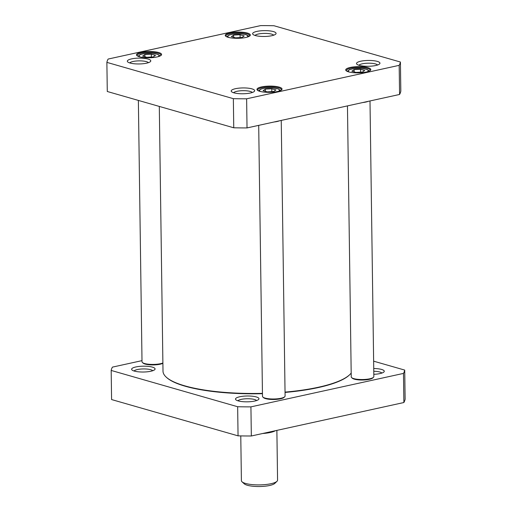 <?xml version="1.0" encoding="UTF-8"?>
<svg xmlns="http://www.w3.org/2000/svg" width="512" height="512" viewBox="0 0 512 512"><rect width="100%" height="100%" fill="white"/><g stroke="black" fill="none" stroke-linecap="round" stroke-linejoin="round"><path stroke-width="0.77" d="M262.445 393.357A94.95 23.616 179.2 0 1 220.397 392.013A94.95 23.616 179.2 0 1 166.266 377.171A94.95 23.616 179.2 0 1 163.002 371.155L159.302 106.426M351.187 373.05A94.95 23.616 179.2 0 1 349.786 374.611A94.95 23.616 179.2 0 1 285.037 392.109M166.266 377.171L166.707 377.574A94.502 23.501 -0.8 0 0 220.582 392.346A94.502 23.501 -0.8 0 0 262.451 393.683M285.043 392.429A94.502 23.501 -0.8 0 0 349.357 375.021L349.786 374.611M262.643 433.504A18.086 4.499 -0.8 0 0 270.31 432.474A18.086 4.499 -0.8 0 0 275.411 430.707M276.877 430.381L277.568 480.141A18.086 4.499 179.2 0 1 276.979 481.306A18.086 4.499 179.2 0 1 271.027 483.706A18.086 4.499 179.2 0 1 242.022 481.798A18.086 4.499 179.2 0 1 241.402 480.646L240.774 435.904M276.979 481.306L274.822 483.386A15.827 3.936 179.2 0 1 269.613 485.485A15.827 3.936 179.2 0 1 244.237 483.808L242.022 481.798M111.181 370.438L111.584 399.558L238.054 435.853A146.95 36.55 -0.8 0 0 251.334 435.987L403.878 402.528A146.95 36.55 -0.8 0 0 405.12 399.206L404.717 370.086A146.95 36.55 179.2 0 1 403.475 373.408L250.925 406.867A146.95 36.55 179.2 0 1 237.651 406.733L111.181 370.438A146.95 36.55 179.2 0 1 112.422 367.123L142.003 360.634M373.632 361.171L404.717 370.086M256.262 396.928A11.731 2.918 -0.8 0 0 241.843 396.39A11.731 2.918 -0.8 0 0 235.91 399.814A11.731 2.918 -0.8 0 0 247.277 401.824A11.731 2.918 -0.8 0 0 258.579 399.501A11.731 2.918 -0.8 0 0 256.262 396.928M152.39 367.123A11.731 2.918 -0.8 0 0 137.965 366.579A11.731 2.918 -0.8 0 0 132.032 370.01A11.731 2.918 -0.8 0 0 143.398 372.019A11.731 2.918 -0.8 0 0 154.701 369.69A11.731 2.918 -0.8 0 0 152.39 367.123M373.818 374.31A11.731 2.918 -0.8 0 0 383.878 372.019A11.731 2.918 -0.8 0 0 381.568 369.446A11.731 2.918 -0.8 0 0 373.734 368.512M373.773 371.264A9.466 2.355 179.2 0 1 379.853 372.019A9.466 2.355 179.2 0 1 381.875 373.069M237.946 400.813A9.466 2.355 179.2 0 1 244.845 398.854A9.466 2.355 179.2 0 1 254.554 399.501A9.466 2.355 179.2 0 1 256.576 400.55M134.067 371.002A9.466 2.355 179.2 0 1 140.966 369.043A9.466 2.355 179.2 0 1 150.675 369.69A9.466 2.355 179.2 0 1 152.698 370.746M403.878 402.528L403.475 373.408M251.334 435.987L250.925 406.867M238.054 435.853L237.651 406.733M162.886 362.989A11.302 2.81 179.2 0 1 144.621 363.526A11.302 2.81 179.2 0 1 142.406 362.49A11.302 2.81 179.2 0 1 142.016 361.773L138.368 100.416M142.406 362.49L143.072 363.098A10.624 2.643 -0.8 0 0 145.152 364.07A10.624 2.643 -0.8 0 0 162.886 363.302M362.79 102.534A11.302 2.81 -0.8 0 0 368.262 101.331M369.997 100.954L373.85 376.563A11.302 2.81 179.2 0 1 373.478 377.293A11.302 2.81 179.2 0 1 364.986 379.437A11.302 2.81 179.2 0 1 353.843 378.63A11.302 2.81 179.2 0 1 351.629 377.594A11.302 2.81 179.2 0 1 351.238 376.877L347.456 105.894M351.629 377.594L352.294 378.202A10.624 2.643 -0.8 0 0 354.374 379.174A10.624 2.643 -0.8 0 0 364.851 379.93A10.624 2.643 -0.8 0 0 372.832 377.914L373.478 377.293M274.042 121.997A11.302 2.81 -0.8 0 0 279.507 120.8M281.242 120.416L285.094 396.032A11.302 2.81 179.2 0 1 284.723 396.755A11.302 2.81 179.2 0 1 276.237 398.899A11.302 2.81 179.2 0 1 265.088 398.093A11.302 2.81 179.2 0 1 262.874 397.062A11.302 2.81 179.2 0 1 262.49 396.346L258.701 125.363M262.874 397.062L263.539 397.664A10.624 2.643 -0.8 0 0 265.619 398.637A10.624 2.643 -0.8 0 0 276.096 399.392A10.624 2.643 -0.8 0 0 284.077 397.382L284.723 396.755M364.704 70.49L362.438 72.045L356.006 72.397L351.84 71.206L354.106 69.651L360.544 69.293L364.704 70.49M155.482 55.386L153.216 56.941L146.784 57.299L142.618 56.102L144.883 54.547L151.315 54.195L155.482 55.386M240.07 34.726L244.237 35.923L241.971 37.472L235.533 37.83L231.373 36.634L233.638 35.085L240.07 34.726L240.109 37.574M275.955 89.958L273.683 91.507L267.251 91.866L263.085 90.669L265.357 89.12L271.789 88.762L275.955 89.958M400.416 62.029A146.95 36.55 179.2 0 1 399.174 65.344L246.624 98.803A146.95 36.55 179.2 0 1 233.35 98.669L106.88 62.374A146.95 36.55 179.2 0 1 108.122 59.059L260.666 25.6A146.95 36.55 179.2 0 1 273.946 25.734L400.416 62.029L400.819 91.149A146.95 36.55 -0.8 0 1 399.578 94.464L247.027 127.923A146.95 36.55 -0.8 0 1 233.754 127.789L107.283 91.494L106.88 62.374M233.907 92.826A11.731 2.918 -0.8 0 0 245.472 93.664A11.731 2.918 -0.8 0 0 254.278 91.437A11.731 2.918 -0.8 0 0 242.893 87.93A11.731 2.918 -0.8 0 0 231.61 91.757A11.731 2.918 -0.8 0 0 233.907 92.826M255.328 35.539A11.731 2.918 -0.8 0 0 266.893 36.371A11.731 2.918 -0.8 0 0 275.699 34.144A11.731 2.918 -0.8 0 0 264.314 30.637A11.731 2.918 -0.8 0 0 253.03 34.464A11.731 2.918 -0.8 0 0 255.328 35.539M139.373 56.768A12.544 3.123 -0.8 0 0 151.75 57.664A12.544 3.123 -0.8 0 0 161.171 55.283A12.544 3.123 -0.8 0 0 148.992 51.526A12.544 3.123 -0.8 0 0 136.922 55.622A12.544 3.123 -0.8 0 0 139.373 56.768M348.602 71.872A12.544 3.123 -0.8 0 0 360.973 72.762A12.544 3.123 -0.8 0 0 370.394 70.387A12.544 3.123 -0.8 0 0 358.214 66.63A12.544 3.123 -0.8 0 0 346.144 70.726A12.544 3.123 -0.8 0 0 348.602 71.872M259.846 91.341A12.544 3.123 -0.8 0 0 272.218 92.23A12.544 3.123 -0.8 0 0 281.638 89.85A12.544 3.123 -0.8 0 0 269.459 86.099A12.544 3.123 -0.8 0 0 257.389 90.189A12.544 3.123 -0.8 0 0 259.846 91.341M228.128 37.299A12.544 3.123 -0.8 0 0 240.499 38.195A12.544 3.123 -0.8 0 0 249.926 35.814A12.544 3.123 -0.8 0 0 237.747 32.064A12.544 3.123 -0.8 0 0 225.677 36.154A12.544 3.123 -0.8 0 0 228.128 37.299M130.029 63.021A11.731 2.918 -0.8 0 0 141.594 63.853A11.731 2.918 -0.8 0 0 150.4 61.626A11.731 2.918 -0.8 0 0 139.014 58.118A11.731 2.918 -0.8 0 0 127.731 61.946A11.731 2.918 -0.8 0 0 130.029 63.021M359.206 65.344A11.731 2.918 -0.8 0 0 370.771 66.182A11.731 2.918 -0.8 0 0 379.578 63.955A11.731 2.918 -0.8 0 0 368.192 60.448A11.731 2.918 -0.8 0 0 356.909 64.269A11.731 2.918 -0.8 0 0 359.206 65.344M151.36 57.043L151.315 54.195M144.915 56.762L144.883 54.547M271.827 91.61L271.789 88.762M265.382 91.328L265.357 89.12M360.582 72.147L360.544 69.293M354.138 71.866L354.106 69.651M233.67 37.293L233.638 35.085M358.944 65.267A9.466 2.355 179.2 0 1 368.23 63.2A9.466 2.355 179.2 0 1 377.574 65.005M233.645 92.749A9.466 2.355 179.2 0 1 242.931 90.682A9.466 2.355 179.2 0 1 252.275 92.486M129.766 62.938A9.466 2.355 179.2 0 1 139.053 60.87A9.466 2.355 179.2 0 1 148.397 62.682M255.066 35.456A9.466 2.355 179.2 0 1 264.352 33.389A9.466 2.355 179.2 0 1 273.696 35.2M226.074 36.454A11.872 2.95 179.2 0 1 225.926 36.006A11.872 2.95 179.2 0 1 237.754 32.89A11.872 2.95 179.2 0 1 249.664 35.674A11.872 2.95 179.2 0 1 249.53 36.128M137.318 55.923A11.872 2.95 179.2 0 1 137.178 55.475A11.872 2.95 179.2 0 1 149.005 52.352A11.872 2.95 179.2 0 1 160.909 55.142A11.872 2.95 179.2 0 1 160.781 55.597M257.792 90.49A11.872 2.95 179.2 0 1 257.645 90.042A11.872 2.95 179.2 0 1 269.472 86.925A11.872 2.95 179.2 0 1 281.382 89.709A11.872 2.95 179.2 0 1 281.248 90.163M346.547 71.027A11.872 2.95 179.2 0 1 346.4 70.573A11.872 2.95 179.2 0 1 358.227 67.456A11.872 2.95 179.2 0 1 370.138 70.246A11.872 2.95 179.2 0 1 370.003 70.694M399.174 65.344L399.578 94.464M246.624 98.803L247.027 127.923M233.35 98.669L233.754 127.789M349.389 72.077A9.946 2.477 179.2 0 1 357.722 68.384A9.946 2.477 179.2 0 1 367.597 71.584A9.946 2.477 179.2 0 1 367.187 71.827M140.166 56.973A9.946 2.477 179.2 0 1 148.499 53.28A9.946 2.477 179.2 0 1 158.374 56.48A9.946 2.477 179.2 0 1 157.965 56.723M228.922 37.504A9.946 2.477 179.2 0 1 232.358 34.278A9.946 2.477 179.2 0 1 245.459 34.598A9.946 2.477 179.2 0 1 246.72 37.261M260.634 91.546A9.946 2.477 179.2 0 1 268.966 87.853A9.946 2.477 179.2 0 1 278.848 91.053A9.946 2.477 179.2 0 1 278.432 91.296M160.122 55.962L157.792 54.298L151.802 53.286L143.994 53.626L140.256 54.547L137.984 56.275M280.595 90.534L278.259 88.864L272.269 87.853L264.461 88.192L260.723 89.12L258.458 90.842M369.35 71.066L367.014 69.402L361.024 68.39L353.216 68.73L349.478 69.651L347.206 71.379M248.877 36.499L248.102 35.622L245.856 34.611L241.306 33.869L232.768 34.157L229.018 35.078L226.739 36.806"/></g></svg>
